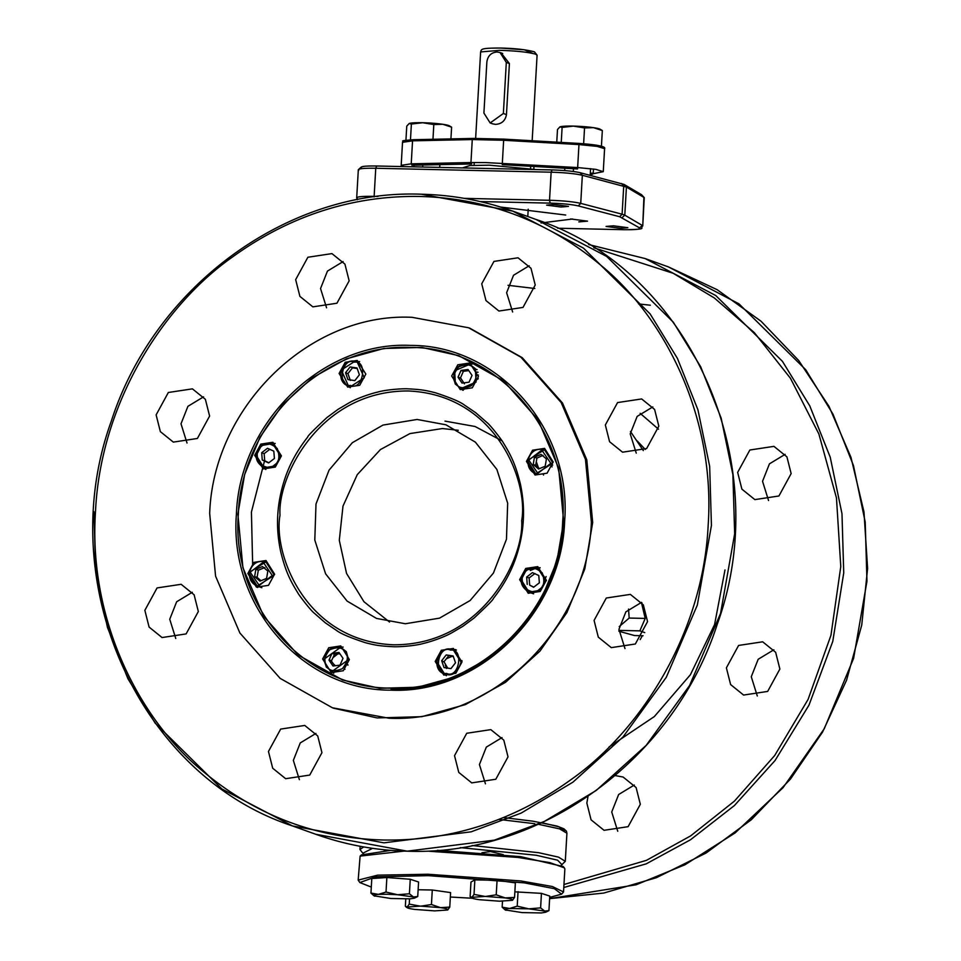<?xml version="1.0" encoding="UTF-8"?>
<svg xmlns="http://www.w3.org/2000/svg" width="961" height="961" viewBox="0 0 961 961"><rect width="100%" height="100%" fill="white"/><g stroke="black" fill="none" stroke-linecap="round" stroke-linejoin="round"><path stroke-width="1.44" d="M268.455 751.478L280.672 729.087L304.745 725.447L317.719 735.934L321.947 752.679L309.73 775.071L285.657 778.698L272.696 768.223L268.455 751.478M315.929 733.435L300.252 742.925L293.345 760.391L299.364 779.635M529.199 265.765L513.534 275.266L506.615 292.733L512.645 311.977M652.807 406.923L637.143 416.413L630.224 433.879L636.242 453.136M641.54 602.367L625.875 611.857L618.956 629.323L624.974 648.579M502.002 737.604L486.326 747.105L479.419 764.572L485.437 783.816M192.32 592.276L176.656 601.766L169.737 619.244L175.755 638.488M203.588 396.833L187.924 406.323L181.004 423.801L187.023 443.045M343.125 261.584L327.461 271.086L320.542 288.552L326.572 307.796M469.869 328.218L522.207 357.648L562.497 403.019L586.799 459.875L592.685 522.532L584.793 568.96L566.894 612.601L539.974 651.102L505.51 682.334L465.376 704.605L421.771 716.69L377.084 717.927L333.659 708.221M535.229 285.009L523.012 307.412L498.939 311.04L485.966 300.565L481.737 283.807L493.954 261.416L518.027 257.788L530.989 268.263L535.229 285.009M658.826 426.167L646.621 448.559L622.548 452.187L609.574 441.712L605.346 424.966L617.563 402.575L641.636 398.947L654.597 409.422L658.826 426.167M647.558 621.611L635.341 644.002L611.28 647.63L598.307 637.155L594.078 620.41L606.295 598.018L630.356 594.391L643.329 604.865L647.558 621.611M508.021 756.86L495.804 779.251L471.731 782.879L458.769 772.404L454.529 755.658L466.746 733.267L490.819 729.627L503.792 740.114L508.021 756.86M198.338 611.52L186.122 633.912L162.061 637.551L149.087 627.065L144.859 610.319L157.075 587.928L181.136 584.3L194.11 594.775L198.338 611.52M209.606 416.077L197.389 438.468L173.328 442.108L160.355 431.621L156.126 414.876L168.343 392.484L192.416 388.857L205.378 399.332L209.606 416.077M349.155 280.84L336.939 303.232L312.866 306.859L299.904 296.384L295.664 279.639L307.88 257.248L331.953 253.608L344.915 264.095L349.155 280.84M383.295 839.998C434.66 840.983 501.81 829.547 570.798 779.779C639.654 731.669 703.02 634.356 708.173 525.126C715.609 415.945 663.631 316.049 600.481 264.972C537.415 212.237 471.755 197.81 420.389 196.488C369.024 195.503 301.874 206.939 232.886 256.719C164.031 304.829 100.665 402.13 95.511 511.372C88.076 620.542 140.066 720.438 203.203 771.515C266.269 824.25 331.929 838.677 383.295 839.998M563.963 884.504L646.441 860.347L690.683 835.854L734.432 801.114L774.686 755.526L808.081 699.428L830.965 635.245L840.779 566.558L836.466 497.93L818.892 434.024L790.447 378.274L754.361 332.662L714.263 297.91L673.217 273.296L593.862 247.782M726.384 667.835L738.601 645.444L762.674 641.804L775.647 652.291L779.876 669.036L767.659 691.427L743.586 695.055L730.624 684.58L726.384 667.835M773.857 649.792L758.181 659.282L751.274 676.748L757.292 695.992M737.652 472.392L749.868 450L773.941 446.36L786.915 456.847L791.143 473.593L778.927 495.984L754.853 499.612L741.892 489.137L737.652 472.392M785.125 454.349L769.449 463.839L762.541 481.305L768.56 500.549M638.609 303.94L650.333 305.214M615.22 775.587L623.136 777.053L636.098 787.527L640.326 804.273L628.122 826.676L604.049 830.304L591.075 819.829L586.847 803.072L588 796.393M725.002 569.957L714.576 624.59L690.406 674.73L654.333 716.57L609.094 746.913M634.308 785.029L618.644 794.519L611.725 811.997L617.743 831.241M559.891 126.912L559.963 126.888A20.541 2.09 3.3 0 1 573.417 126.107L584.54 127.933L593.526 127.669L602.331 130.54L600.096 129.194A20.541 2.09 -176.7 0 0 599.424 128.906A20.541 2.09 -176.7 0 0 593.526 127.669A20.541 2.09 -176.7 0 0 573.417 126.107L562.113 127.429L559.891 126.912L557.488 129.531L556.755 142.144M602.331 130.54L601.43 146.18M584.54 127.933L583.627 143.73M562.113 127.429L561.248 142.408M409.158 123.525L409.23 123.501A20.541 2.09 3.3 0 1 422.684 122.732L433.807 124.546L442.793 124.281L451.61 127.152L449.364 125.819A20.541 2.09 -176.7 0 0 448.691 125.519A20.541 2.09 -176.7 0 0 442.793 124.281A20.541 2.09 -176.7 0 0 422.684 122.732L411.38 124.041L409.158 123.525L406.755 126.155L405.938 140.222M451.61 127.152L450.925 138.901M433.807 124.546L432.967 139.285M411.38 124.041L410.479 139.801M390.839 850.353L361.456 854.906L360.111 856.107L404.064 851.098M359.834 882.522L358.177 880.12L360.111 856.107M429.231 851.254L517.907 857.428L549.884 862.618L564.383 867.879L564.864 868.984L563.53 891.964L561.62 894.162M564.383 867.879L563.182 866.546L520.622 856.647L437.423 850.329M358.177 880.12L377.589 875.159L427.897 874.234L520.934 880.961L552.407 886.522L563.53 891.964M472.512 898.271L450.337 897.021M371.306 887.087L359.858 882.558L375.619 876.84L428.246 875.651L524.238 882.859L554.437 888.697L561.584 894.186L549.704 897.37M536.082 169.568L489.389 165.184L469.893 165.544L462.349 167.923M326.8 666.309C329.359 671.186 334.56 671.955 342.392 668.628C347.822 661.769 348.771 656.279 345.215 652.171C342.657 647.306 337.467 646.525 329.623 649.852C324.193 656.711 323.244 662.201 326.8 666.309M326.332 667.042L332.001 671.463L348.495 659.63L346.344 651.678L340.675 647.258L324.181 659.09L326.332 667.042M328.998 660.135L333.011 666.021L340.014 665.132L343.017 658.345L339.005 652.459L332.001 653.348L328.998 660.135L331.497 660.411M335.353 665.733L333.479 663.967L334.728 665.805M333.479 663.967L331.221 660.832M331.557 660.675L332.974 657.624L337.972 653.792L339.978 653.876M339.762 653.564L334.476 654.237L332.001 653.348M334.476 654.237L332.974 657.624M550.845 463.346L541.824 450.072L528.802 460.067L537.824 473.341L550.845 463.346M552.311 462.097L552.131 463.598L535.818 473.917L527.997 461.544L528.166 460.043L544.491 449.724L552.311 462.097M539.517 468.608L538.364 467.623L536.298 461.7L535.673 465.352L533.211 464.463L538.568 469.004L545.187 466.241L546.437 458.938L541.079 454.397L534.46 457.16L536.887 458.097L543.073 455.37M536.298 461.7L536.887 458.097M535.673 465.352L538.364 467.623M533.211 464.463L534.46 457.16M349.384 659.546L340.783 645.924L328.746 647.75L322.632 658.946L331.233 672.556L343.269 670.742L349.384 659.546M343.161 647.077L340.026 647.041M331.365 671.21L333.803 673.18M553.2 462.001L544.599 448.391L532.562 450.204L526.448 461.4L535.049 475.01L547.085 473.196L553.2 462.001M478.41 376.604L469.809 362.994L457.784 364.808L451.67 376.003L460.271 389.613L472.307 387.8L478.41 376.604M472.187 364.135L469.064 364.111M460.403 388.28L462.842 390.238M365.841 374.081L357.24 360.459L345.203 362.285L339.101 373.481L347.702 387.091L359.726 385.277L365.841 374.081M359.618 361.612L356.495 361.588M347.822 385.745L350.26 387.715M533.775 587.123L529.667 585.129L529.115 577.945L526.652 577.056L532.43 572.624L538.785 575.507L539.361 582.834L533.583 587.267L529.667 585.129M534.965 573.513L529.115 577.945M527.229 584.384L526.652 577.056M526.616 570.558C521.871 573.429 520.934 578.918 523.793 587.015C530.136 592.444 535.325 593.225 539.385 589.333C544.106 586.522 545.043 581.045 542.208 572.876C535.806 567.458 530.616 566.69 526.616 570.558M526.4 569.861L521.174 579.795L528.994 592.168L540.274 590.27L545.488 580.336L537.667 567.963L526.4 569.861M546.353 580.648L545.488 580.336M546.377 580.24L537.776 566.63L525.739 568.444L519.637 579.651L528.238 593.261L540.262 591.447L546.377 580.24M540.154 567.783L537.031 567.747L530.316 570.498M461.953 662.069L453.352 648.459L441.315 650.273L435.213 661.468L443.814 675.078L455.85 673.265L461.953 662.069M455.73 649.6L452.607 649.576M443.946 673.745L446.372 675.703M260.96 580.732L257.08 577.369L258.329 570.197L264.852 567.519M257.08 577.369L254.605 576.6L255.866 569.296L258.329 570.197M255.866 569.296L262.485 566.546L267.843 571.086L266.593 578.39L259.975 581.141L254.605 576.6M250.196 572.203L259.23 585.477L272.251 575.483L263.218 562.209L250.196 572.203M249.572 572.179L249.404 573.693L257.224 586.066L273.537 575.747L273.717 574.234L265.897 561.861L249.572 572.179M274.57 574.546L273.717 574.234M274.594 574.137L265.993 560.527L253.968 562.341L247.854 573.537L256.455 587.159L268.491 585.345L274.594 574.137M281.417 455.898L272.816 442.288L260.779 444.102L254.677 455.298L263.278 468.908L275.302 467.094L281.417 455.898M275.194 443.441L272.071 443.405M263.398 467.575L265.837 469.533M237.884 514.207L242.917 567.687L263.65 616.205L298.042 654.934L342.645 680.028L379.643 688.28L417.783 687.235L454.997 676.916L489.257 657.913L518.664 631.257L541.644 598.403L556.924 561.14L563.663 521.523L558.629 468.043L537.884 419.525L503.504 380.784L458.89 355.69L421.903 347.438L383.763 348.495L346.549 358.801L312.289 377.805L282.87 404.473L259.902 437.327L244.623 474.578L237.884 514.207M562.678 521.415C559.674 612.481 477.221 692.388 390.707 688.1C303.916 688.496 230.88 605.094 238.364 514.135C241.379 423.068 323.833 343.161 410.347 347.45C497.125 347.053 570.161 430.456 562.678 521.415M277.765 515.012C277.02 526.736 277.993 538.953 280.696 551.674C285.153 569.549 289.045 578.786 297.862 592.925C298.415 594.487 310.751 610.607 314.319 613.214L325.407 622.896L336.638 630.512C340.723 633.683 350.357 637.756 365.54 642.753C374.814 645.059 378.514 645.96 393.085 646.705C398.503 647.089 415.765 645.804 423.405 643.45C431.537 641.564 444.162 637.095 451.73 632.843L462.914 626.272L474.145 617.983C487.371 605.634 493.75 599.159 493.305 598.559C503.852 585.189 511.552 571.05 516.417 556.143C520.345 544.022 522.64 532.154 523.277 520.526C524.033 508.801 523.06 496.585 520.357 483.876C515.901 466.001 511.997 456.763 503.192 442.613C502.639 441.051 490.302 424.93 486.734 422.335L475.635 412.653L464.403 405.037C460.319 401.866 450.685 397.782 435.501 392.797C426.24 390.49 422.54 389.589 407.957 388.833C402.539 388.448 385.289 389.746 377.637 392.1C369.505 393.974 356.879 398.455 349.311 402.707L338.14 409.278L326.908 417.567C313.682 429.915 307.292 436.39 307.748 436.991C297.201 450.361 289.489 464.499 284.636 479.407C280.696 491.515 278.414 503.396 277.765 515.012M405.35 623.749L376.532 618.428L347.077 601.069L325.599 573.813L314.8 540.058L316.001 504.008L329.058 470.145L352.351 442.697L382.983 425.074L417.122 419.464L445.94 424.798L475.395 442.156L496.861 469.412L507.672 503.168L506.471 539.217L493.413 573.08L470.121 600.529L439.489 618.151L405.35 623.749M389.541 622.031L363.955 601.73L346.549 573.429L339.293 540.31L342.993 506.111L357.24 474.674L380.436 449.556L409.951 433.579L442.456 428.546L458.265 430.276M261.44 445.52L256.215 455.442L264.035 467.815L275.314 465.917L280.528 455.995L272.708 443.622L261.44 445.52M261.656 446.216C256.911 449.087 255.974 454.577 258.833 462.673C265.176 468.103 270.365 468.872 274.426 464.98C279.146 462.181 280.083 456.691 277.248 448.535C270.846 443.117 265.644 442.336 261.656 446.216M262.269 460.031L261.68 452.715L267.458 448.282L273.825 451.165L274.402 458.481L268.624 462.914L262.269 460.031L264.719 460.763L264.143 453.64L269.861 449.255M268.816 462.77L264.719 460.763M264.143 453.64L261.68 452.715M446.589 673.409C459.022 679.403 464.403 648.038 450.577 650.129C438.144 644.134 432.762 675.499 446.589 673.409M446.745 674.538C452.919 676.136 457.7 672.015 461.064 662.165L453.244 649.78L451.081 649.24C444.895 647.642 440.126 651.762 436.75 661.612L444.571 673.985L446.745 674.538M450.961 668.604L444.042 667.583L441.664 660.736L446.204 654.934L453.124 655.955L455.502 662.802L450.961 668.604M453.316 656.507L446.204 654.934M448.679 655.822L446.409 658.717L452.138 656.327L453.364 656.663M447.706 668.123L444.162 662.045L441.664 660.736M444.042 661.685L446.409 658.717M445.327 665.048L446.505 668.46M403.704 166.601L401.193 165.316L411.224 163.826L411.933 165.244L471.659 163.971L470.95 162.541L485.749 162.577L577.645 167.562L577.561 168.968L502.243 164.655L503.648 140.27L578.966 144.57L577.645 167.562L595.82 169.364L603.268 171.659L590.234 174.325M590.234 174.337L592.384 174.277M603.076 147.682L596.24 145.135L579.039 143.429L503.72 139.117L473.124 138.432L413.302 139.705L473.124 138.432L472.271 139.561L470.95 162.541L411.224 163.826L412.545 140.835L472.271 139.561L503.648 140.27L503.72 139.117L503.648 140.27M422.648 167.022L422.768 165.016M573.321 171.49L573.477 168.728M570.582 218.94L587.531 221.15L578.822 221.883M502.014 440.823L475.046 426.492L444.991 421.11M543.085 474.085L543.554 475.034M454.553 650.345L456.403 650.044M545.44 578.186L546.124 576.576M551.53 465.917L552.058 466.914M461.965 660.603L461.076 660.784M460.643 377.565L463.37 371.318L468.776 370.61M464.415 383.811L460.475 377.805M460.427 378.057L458.037 377.205L461.04 370.417L463.37 371.318M458.037 377.205L462.037 383.091L469.052 382.19L472.043 375.403L468.043 369.517L461.04 370.417M474.253 369.24C471.695 364.363 466.493 363.594 458.661 366.922C453.22 373.781 452.283 379.259 455.838 383.367C458.385 388.244 463.586 389.013 471.431 385.685C476.86 378.838 477.797 373.349 474.253 369.24M475.383 368.736L469.713 364.315L454.685 370.742L455.37 384.1L461.04 388.52L476.055 382.106L475.383 368.736M501.258 53.059L509.402 63.534L506.459 114.611C505.318 120.726 501.678 123.981 495.528 124.377L492.597 123.825M514.543 897.406L505.282 897.934C511.108 898.787 513.51 899.58 512.489 900.313L514.543 897.406L515.372 882.883L497.065 880.3L496.224 894.823L485.641 896.445L505.282 897.934L496.224 894.823M512.489 900.313L499.444 901.19L479.191 899.688C473.365 898.835 470.95 898.042 471.971 897.31L470.133 896.565L470.974 882.054L474.854 879.88L497.065 880.3M470.83 897.262L471.995 898.018L471.971 897.31L470.133 896.565M474.025 894.403L471.971 897.31L485.017 896.433L474.025 894.403L474.854 879.88M485.641 896.445L485.017 896.433M545.632 912.253L548.935 910.62L544.659 911.076L540.611 907.881L528.802 908.842L517.21 906.151L509.582 908.481L528.802 908.842L544.659 911.076L545.632 912.253L541.295 912.95L522.075 912.59L505.21 909.923M505.991 910.271C503.804 909.418 504.993 908.818 509.582 908.481L502.147 907.16L505.09 909.839M514.856 891.844L541.439 893.358L549.776 896.096L548.935 910.62M541.439 893.358L540.611 907.881M518.051 891.628L517.21 906.151M502.495 901.214L502.147 907.16M640.146 602.691L641.948 602.883M640.182 639.618L642.32 635.738M618.908 631.245L634.548 635.557L643.065 635.75M644.771 632.614L639.858 630.86L645.215 618.416L641.48 602.715M618.92 630.392L639.858 630.86M619.244 626.584L629.191 618.055L645.215 618.416M629.191 618.055L628.53 609.082M552.046 464.043L552.671 465.136M461.977 661.396L461.088 661.552M478.182 378.514L477.305 378.49M534.821 288.492L508.009 285.297M477.521 374.994L478.422 375.066M390.586 690.142C478.134 694.479 561.572 613.611 564.624 521.463C572.203 429.399 498.291 344.999 410.467 345.407C322.908 341.059 239.469 421.927 236.418 514.087C228.85 606.139 302.763 690.551 390.586 690.142M391.067 689.013C477.977 693.325 560.792 613.046 563.819 521.583M209.678 513.486C213.222 406.311 310.259 312.265 412.089 317.322L468.62 327.773L520.886 357.168L561.176 402.551L585.477 459.394L591.375 522.063C587.82 629.227 490.783 723.285 388.965 718.227L332.422 707.777L280.168 678.382L239.878 632.987L215.576 576.144L209.678 513.486M620.47 228.322L606.055 226.436L613.466 225.811L627.869 227.697L620.47 228.322M561.044 207.023L546.629 205.137L554.041 204.513L568.456 206.399L561.044 207.023M361.456 167.803C360.027 166.445 365.12 165.845 376.724 166.001L552.119 169.929C564.347 170.313 573.705 171.238 580.192 172.716L624.037 184.416L641.54 194.699L644.254 197.606L626.416 187.071L582.342 175.286C575.134 173.641 564.732 172.608 551.146 172.187L375.751 168.259C362.862 168.079 357.204 168.752 358.789 170.265M361.18 167.082L358.321 169.725L356.699 197.822L357.3 199.732M624.518 229.715L557.692 228.225L624.434 229.727C649.36 229.271 639.101 228.346 642.753 225.979L644.254 197.606M572.648 219L541.031 222.976M500.477 207.035L565.693 215.024M362.802 853.224L359.943 849.476L363.726 846.941M541.836 822.7L559.122 826.856L564.467 830.748M472.139 845.5L538.725 852.707L558.533 857.128L565.296 861.32L561.308 865.224M460.319 847.614L536.274 855.254L557.608 860.191L562.005 864.732M363.462 853.812L362.826 853.248L372.532 848.335M384.064 849.74L384.388 850.713M503.3 854.653L490.542 851.554L481.929 852.743M350.333 380.388L347.93 373.637L352.447 367.871L357.204 368.507L350.092 366.934L345.552 372.748L347.93 373.637M350.092 366.934L357.011 367.967L359.39 374.802L354.837 380.616L347.918 379.583L345.552 372.748M354.465 362.141C342.032 356.147 336.638 387.499 350.477 385.409C362.91 391.415 368.291 360.051 354.465 362.141M354.921 361.24L341.335 370.057L348.459 385.998L350.633 386.538L364.243 377.781L357.132 361.792L354.969 361.252M414.431 898.151L417.735 896.517L413.47 896.973L414.431 898.151L410.107 898.847L390.875 898.487L374.009 895.82M387.655 894.247L397.614 894.739L386.022 892.048L378.382 894.379L387.655 894.247M374.79 896.169C372.604 895.316 373.805 894.715 378.382 894.379L370.958 893.057L373.901 895.736M397.614 894.739L413.47 896.973L409.41 893.778L397.614 894.739M370.958 893.057L371.799 878.534L386.863 877.525L410.251 879.255L409.41 893.778M386.863 877.525L386.022 892.048M417.735 896.517L418.576 882.006L410.251 879.255M431.441 904.517L420.858 906.151L440.498 907.64C446.324 908.493 448.727 909.286 447.706 910.007L449.76 907.1L440.498 907.64L431.441 904.517L432.282 890.006L450.589 892.589L449.76 907.1M406.047 906.968L407.212 907.713L407.188 907.016L420.233 906.139L409.242 904.109L407.188 907.016L405.35 906.271L407.188 907.016C406.167 907.737 408.581 908.529 414.407 909.382L434.66 910.884L447.706 910.007M420.858 906.151L420.233 906.139M409.242 904.109L409.542 898.883M418.131 889.742L432.282 890.006M405.77 899.003L405.35 906.271M506.315 62.429L500.056 52.531L497.173 51.99C491.239 52.471 487.792 55.798 486.867 61.984L483.912 113.062L490.17 122.96L503.372 113.494L506.315 62.429L509.402 63.534M93.914 511.612L95.668 570.786L107.416 627.293L127.885 678.658L155.201 723.165L221.895 788.969L292.492 825.931L383.968 842.845L471.166 831.818L521.162 813.09L572.96 782.146L622.992 737.003L666.297 677.277L697.326 605.094L711.428 525.475L709.662 466.301L697.926 409.794L677.445 358.429L650.129 313.911L583.447 248.106L512.838 211.144L421.362 194.23M536.07 219.48L606.679 256.443L673.361 322.247L700.677 366.754L721.158 418.119L732.895 474.626L734.66 533.799L720.558 613.418L689.53 685.601L646.224 745.328L596.192 790.471L544.394 821.415L494.398 840.142L407.2 851.17L315.725 834.256L292.492 825.931C138.636 775.347 52.555 582.931 111.284 421.218C154.445 286.51 287.519 189.005 421.278 194.218C452.799 194.951 483.323 200.597 512.838 211.144L536.07 219.48C689.938 270.065 776.02 462.481 717.278 624.182C674.129 758.902 541.055 856.407 407.296 851.194C375.775 850.449 345.251 844.803 315.725 834.256M668.388 266.894L738.985 303.856L805.666 369.661L832.995 414.179L853.464 465.544L865.212 522.051L866.966 581.225L853.608 658.357L824.274 728.714L783.107 787.612L735.141 832.911L685.001 864.744L636.11 884.781L549.62 898.643L603.724 893.069L656.423 877.693L706.107 853.008L751.262 819.793L790.483 779.047L822.58 732.03L846.581 680.172L861.741 625.07L867.603 568.407L863.975 511.925L850.978 457.364L828.995 406.371L798.711 360.519L761.04 321.226L717.158 289.693L668.388 266.894L645.155 258.569L588.649 244.55M563.795 887.508L646.212 863.855L690.515 839.758L734.408 805.546L775.047 760.523L808.982 705.146L832.767 641.431L843.734 572.9L841.98 513.727L830.232 457.22L809.763 405.854L782.434 361.336L715.753 295.532L645.155 258.569L588.637 244.538M393.529 644.795C304.193 641.059 273.02 552.191 280.023 515.18C277.297 477.941 318.632 390.695 408.161 390.971C497.498 394.719 528.67 483.587 521.679 520.598C524.394 557.836 483.059 645.083 393.529 644.795M590.294 173.208L593.237 173.148L593.478 169.028M413.41 139.705L412.545 140.835L402.515 142.336C406.251 141.003 395.476 141.099 413.302 139.705M533.968 166.469L533.823 169.112M578.966 144.57L579.039 143.429L578.966 144.57L597.141 146.384L604.589 148.679L603.268 171.659M532.67 53.384L524.37 49.792L500.765 48.062M480.62 51.942C481.677 49.227 479.923 48.038 500.681 48.05C515.084 48.362 526.352 49.636 534.472 51.87L537.091 55.197L535.601 54.176C528.514 52.17 516.574 50.885 499.792 50.32L480.62 51.942L475.635 138.384M463.106 390.274L464.043 389.157M477.124 379.295L478.085 378.958M645.275 449.46L637.275 440.979M640.146 413.326L658.501 429.195M273.02 442.36L272.419 443.514M264.671 460.295L251.422 512.057L252.671 565.512M265.897 561.861C257.536 560.119 252.082 563.542 249.524 572.143C248.815 578.81 251.386 583.447 257.224 586.066L257.656 587.519M475.731 369.276L477.064 369.625M344.987 669.288L344.218 668.76M347.257 664.568L347.93 665.144M478.013 372.243L476.98 372.087M377.949 196.428L374.141 196.344L375.751 168.259L376.724 166.001M624.35 229.703C635.87 229.847 640.963 229.247 639.618 227.901L619.653 216.73L622.103 214.195L623.713 186.098L621.575 183.539M622.127 217.618L624.794 215.156L622.103 214.195L580.732 203.372L582.342 175.286L580.192 172.716M639.618 227.901L642.284 225.439L624.794 215.156L626.416 187.071L624.037 184.416M641.54 194.699L643.906 197.353L642.753 225.979M552.119 169.929L551.146 172.187L549.524 200.284L464.247 198.362M619.653 216.73L578.282 205.918L580.732 203.372C573.513 201.738 563.11 200.705 549.524 200.284L550.197 203.131L480.128 201.558M578.282 205.918C571.759 204.441 562.389 203.516 550.197 203.131M374.129 196.933L374.141 196.344C361.24 196.176 355.582 196.837 357.168 198.35M498.747 819.397L534.784 823.721M538.364 824.286L559.626 828.875L566.918 833.235L565.296 861.32M506.459 114.611L503.372 113.494M590.174 175.322L590.559 168.655L590.174 175.322M564.696 170.59L564.828 168.235M439.706 167.406L439.862 164.643M413.987 166.83L414.083 165.196L413.987 166.83M340.675 647.258C327.016 646.969 322.211 653.552 326.284 667.006L332.001 671.463M535.818 473.917C529.979 471.31 527.409 466.674 528.118 460.007C530.676 451.406 536.13 447.97 544.491 449.724M537.667 567.963L526.328 569.861C518.724 578.69 519.613 586.126 528.994 592.168L533.607 593.814M261.836 587.712L257.224 586.066M272.708 443.622L261.368 445.52C253.752 454.349 254.653 461.785 264.035 467.815M444.571 673.985C430.852 669.925 437.063 646.321 451.057 649.24L453.244 649.78M401.193 165.316L402.515 142.336M473.028 138.42L503.72 139.117L579.039 143.429C607.556 145.447 604.793 148.054 604.589 148.679M469.713 364.315C456.043 364.027 451.25 370.61 455.31 384.064L461.04 388.52M474.241 162.493L474.085 165.28M537.091 55.197L532.166 140.738M530.688 166.277L530.556 168.535M528.214 209.21L527.793 216.501M333.827 708.281L332.422 707.777M470.025 328.278L468.62 327.773M478.025 372.303L477.004 372.159M347.341 664.375L348.014 664.964M643.329 450.589L630.464 431.489M360.135 846.293L359.943 849.476M503.384 817.547L533.007 821.199L556.948 826.052L563.915 828.802L566.425 831.157L566.918 833.235M348.459 385.998C334.74 381.937 340.951 358.333 354.945 361.24L357.132 361.792M500.056 52.531L502.687 53.468M490.302 123.008L492.825 123.909"/></g></svg>
